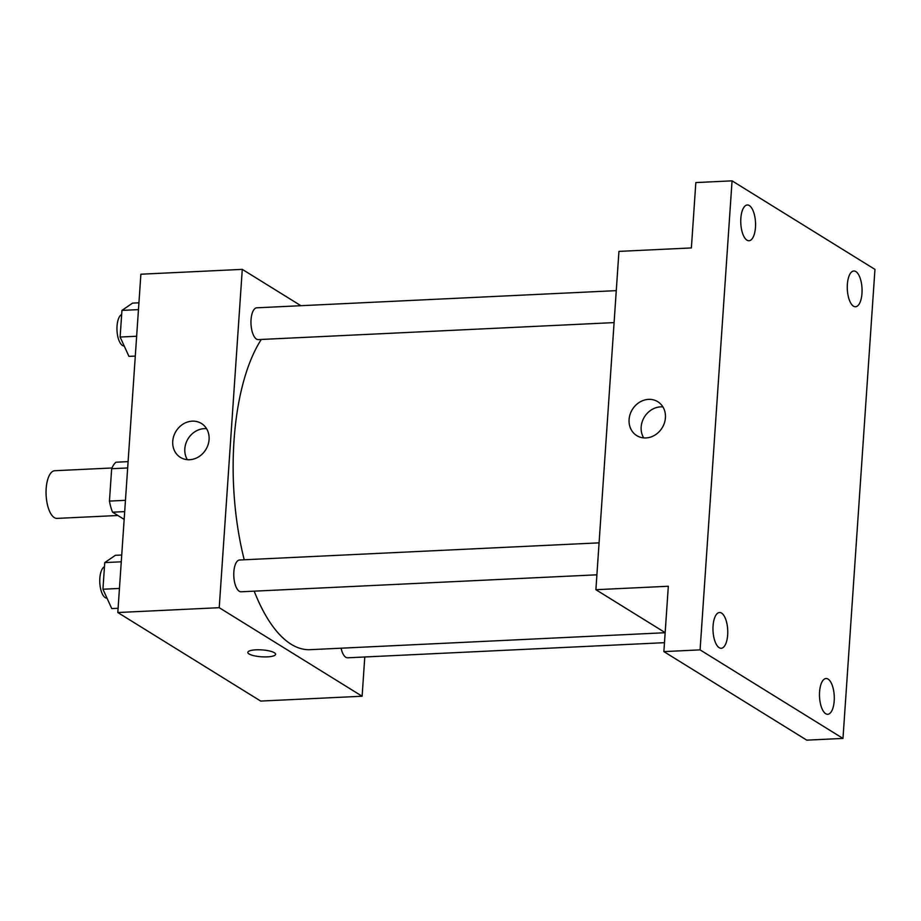 <?xml version="1.0" encoding="UTF-8"?>
<svg xmlns="http://www.w3.org/2000/svg" width="921" height="921" viewBox="0 0 921 921"><rect width="100%" height="100%" fill="white"/><g stroke="black" fill="none" stroke-linecap="round" stroke-linejoin="round"><path stroke-width="1.38" d="M111.971 467.983L54.776 470.723A23.865 9.809 87.3 0 0 46.05 491.745A23.865 9.809 87.3 0 0 54.339 517.625A23.865 9.809 87.3 0 0 57.056 518.396L117.888 515.495M125.463 500.322L109.449 501.093L111.66 468.72A30.807 12.664 87.3 0 1 115.977 462.215L128.1 461.64M124.162 519.386L112.569 512.203A30.807 12.664 87.3 0 1 109.449 501.093M124.692 511.615L112.569 512.203M127.662 467.96L111.66 468.72M364.785 656.972L362.114 696.23L260.701 701.077L117.807 612.534L140.878 274.216L242.281 269.369L300.914 305.703M254.196 591.167A167.069 68.695 87.3 0 0 291.186 644.274A167.069 68.695 87.3 0 0 310.158 649.673L665.158 632.727M261.299 339.446A167.069 68.695 87.3 0 0 244.238 559.784M362.114 696.23L219.221 607.687L242.281 269.369M616.276 290.645L256.775 307.81A15.91 6.539 87.3 0 0 250.961 321.82A15.91 6.539 87.3 0 0 256.487 339.078A15.91 6.539 87.3 0 0 258.294 339.596L614.1 322.603M341.092 648.2A15.91 6.539 87.3 0 0 345.812 657.283A15.91 6.539 87.3 0 0 347.62 657.801L664.478 642.674M596.9 574.808L241.106 591.789A15.91 6.539 -92.7 0 1 233.807 576.212A15.91 6.539 -92.7 0 1 239.587 560.003L599.076 542.849M219.221 607.687L117.807 612.534M189.599 459.717A19.951 17.499 121.8 0 1 180.401 457.392A19.951 17.499 121.8 0 1 176.038 431.212A19.951 17.499 121.8 0 1 201.423 423.476A19.951 17.499 121.8 0 1 208.065 444.762A19.951 17.499 121.8 0 1 189.599 459.717M274.366 652.736A13.919 3.454 3.9 0 1 275.586 654.29A13.919 3.454 3.9 0 1 261.46 656.788A13.919 3.454 3.9 0 1 247.807 652.402A13.919 3.454 3.9 0 1 258.905 649.777A13.919 3.454 3.9 0 1 274.366 652.736M275.586 654.29A13.919 3.454 3.9 0 1 261.46 656.788A13.919 3.454 3.9 0 1 247.807 652.39M187.354 459.671A19.951 17.499 121.8 0 1 188.114 438.695A19.951 17.499 121.8 0 1 206.557 428.679M665.158 632.635L595.887 589.705L618.947 251.387L691.383 247.933L695.839 182.577L732.057 180.85L874.95 269.393L842.98 738.423L806.761 740.15L663.868 651.608L668.324 586.251L595.887 589.705M842.98 738.423L700.087 649.881L663.868 651.608M700.087 649.881L732.057 180.85M645.943 437.935A19.951 17.499 121.8 0 1 636.745 435.61A19.951 17.499 121.8 0 1 632.382 409.431A19.951 17.499 121.8 0 1 657.767 401.694A19.951 17.499 121.8 0 1 664.409 422.981A19.951 17.499 121.8 0 1 645.943 437.935M643.698 437.889A19.951 17.499 121.8 0 1 644.458 416.914A19.951 17.499 121.8 0 1 662.901 406.898M755.462 227.406A17.902 7.356 -92.7 0 1 749.003 240.749A17.902 7.356 -92.7 0 1 740.841 218.346A17.902 7.356 -92.7 0 1 747.299 204.992A17.902 7.356 -92.7 0 1 755.462 227.406M727.671 634.926A17.902 7.356 -92.7 0 1 721.224 648.269A17.902 7.356 -92.7 0 1 713.061 625.866A17.902 7.356 -92.7 0 1 719.52 612.511A17.902 7.356 -92.7 0 1 727.671 634.926M834.196 700.927A17.902 7.356 -92.7 0 1 827.737 714.282A17.902 7.356 -92.7 0 1 819.575 691.867A17.902 7.356 -92.7 0 1 826.033 678.512A17.902 7.356 -92.7 0 1 834.196 700.927M861.975 293.408A17.902 7.356 -92.7 0 1 855.517 306.762A17.902 7.356 -92.7 0 1 847.366 284.347A17.902 7.356 -92.7 0 1 853.813 270.993A17.902 7.356 -92.7 0 1 861.975 293.408M118.095 608.286L111.763 608.585L102.933 589.233L104.741 562.593L115.39 555.317L121.733 555.018M119.454 588.438L102.933 589.233M121.273 561.81L104.741 562.593M104.464 566.691A15.91 6.539 87.3 0 0 99.767 581.796A15.91 6.539 87.3 0 0 105.293 597.671A15.91 6.539 87.3 0 0 107.02 598.19M135.295 356.082L128.952 356.381L120.121 337.028L121.94 310.4L132.589 303.113L138.921 302.813M136.642 336.246L120.121 337.028M138.461 309.606L121.94 310.4M121.664 314.487A15.91 6.539 87.3 0 0 116.967 329.591A15.91 6.539 87.3 0 0 122.481 345.479A15.91 6.539 87.3 0 0 124.208 345.997"/></g></svg>

